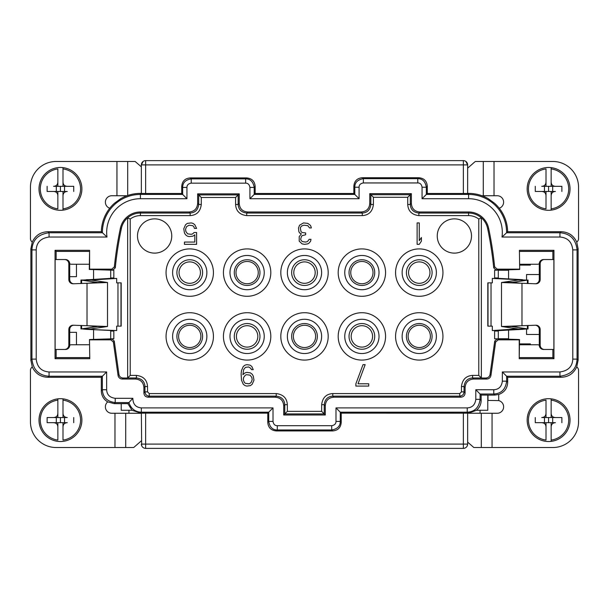 <?xml version="1.0" encoding="UTF-8"?>
<svg xmlns="http://www.w3.org/2000/svg" width="609" height="609" viewBox="0 0 609 609"><rect width="100%" height="100%" fill="white"/><g stroke="black" fill="none" stroke-linecap="round" stroke-linejoin="round"><path stroke-width="0.91" d="M178.604 336.404A11.129 11.129 0 0 1 189.742 325.267A11.129 11.129 0 0 1 200.879 336.404A11.129 11.129 0 0 1 189.742 347.533A11.129 11.129 0 0 1 178.604 336.404M408.121 336.404A11.129 11.129 0 0 1 419.258 325.267A11.129 11.129 0 0 1 430.396 336.404A11.129 11.129 0 0 1 419.258 347.533A11.129 11.129 0 0 1 408.121 336.404M350.746 272.596A11.129 11.129 0 0 1 361.883 261.467A11.129 11.129 0 0 1 373.012 272.596A11.129 11.129 0 0 1 361.883 283.733A11.129 11.129 0 0 1 350.746 272.596M293.371 336.404A11.129 11.129 0 0 1 304.5 325.267A11.129 11.129 0 0 1 315.629 336.404A11.129 11.129 0 0 1 304.5 347.533A11.129 11.129 0 0 1 293.371 336.404M235.987 272.596A11.129 11.129 0 0 1 247.117 261.467A11.129 11.129 0 0 1 258.254 272.596A11.129 11.129 0 0 1 247.117 283.733A11.129 11.129 0 0 1 235.987 272.596M145.635 160.624A4.278 4.278 0 0 0 141.357 164.902L145.635 164.902L145.635 160.624L463.365 160.624L463.365 164.902L467.643 164.902L467.643 193.388A39.067 39.067 0 0 1 488.334 198.732L494.584 203.284A39.067 39.067 0 0 1 499.258 208.24A6.425 6.425 0 0 0 497.188 195.733L481.963 195.733M467.643 168.153L475.18 161.583A4.278 1.111 90 0 1 475.423 161.476L552.858 161.476A25.692 25.692 0 0 1 578.55 187.176L578.55 238.561A4.278 4.278 0 0 1 576.731 242.062C573.587 235.409 568.349 231.96 560.996 231.709L507.647 231.709L506.597 232.76A38.009 38.009 0 0 0 468.587 194.431L426.338 194.431L427.29 193.479L463.365 193.479L463.365 164.902L145.635 164.902L145.635 193.479L141.357 193.441L141.357 164.902L143.13 161.431M576.731 242.062L578.124 248.83L578.124 360.17L576.731 366.938C573.587 373.591 568.349 377.04 560.996 377.291L507.685 377.291L507.685 382.224C507.426 388.306 504.442 392.386 498.718 394.472L494.843 395.074L493.785 394.015C501.283 393.635 505.569 389.349 506.635 381.173L506.635 376.24L559.937 376.24C570.892 374.718 576.601 369.008 577.066 359.112L577.066 249.888C575.878 239.246 570.169 233.536 559.937 232.76L506.597 232.76L502.006 237.038A33.731 33.731 0 0 0 468.587 198.709L422.06 198.709L426.338 194.431L426.338 187.229C425.341 181.49 422.486 178.635 417.774 178.665L363.36 178.665C357.62 179.67 354.765 182.525 354.796 187.229L354.796 194.431L254.204 194.431L254.204 187.427C253.199 181.688 250.345 178.833 245.64 178.863L191.226 178.863C185.479 179.868 182.624 182.723 182.662 187.427L182.662 194.431L140.413 194.431L140.413 193.479L141.357 193.388A39.067 39.067 0 0 0 120.666 198.732L114.416 203.284A39.067 39.067 0 0 0 101.353 231.702M130.219 219.05A16.831 16.831 0 0 1 140.413 215.616L190.137 215.616C196.715 215.19 200.422 211.475 201.274 204.479L201.274 197.476L235.592 197.476L235.592 204.479C236.01 211.049 239.725 214.764 246.721 215.616L362.279 215.616C368.848 215.19 372.556 211.475 373.408 204.479L373.408 197.278L407.726 197.278L407.726 204.479C408.152 211.049 411.859 214.764 418.863 215.616L468.587 215.616A16.831 16.831 0 0 1 478.781 219.05L478.781 375.403L472.607 375.403C466.037 375.829 462.322 379.536 461.47 386.532L461.47 391.861L459.757 393.574L332.788 393.574C326.218 393.993 322.511 397.707 321.659 404.703L321.659 411.357L287.341 411.357L287.341 404.703C286.915 398.134 283.208 394.419 276.212 393.574L149.243 393.574L147.53 391.861L147.53 386.532C147.104 379.963 143.397 376.255 136.393 375.403L130.219 375.403L130.219 219.05L127.654 217.832A19.397 19.397 0 0 1 140.413 213.043L190.137 213.043L189.079 211.985L140.413 211.985A20.462 20.462 0 0 0 120.392 228.215A369.343 369.343 0 0 0 114.355 266.849L111.797 269.155L89.592 269.155L89.592 250.314L55.054 250.314L55.054 358.686L89.774 358.686L89.477 339.548L113.83 338.756M121.267 403.691L114.157 403.638L107.709 401.894A6.425 6.425 0 0 0 111.812 413.267L141.357 413.267L132.077 410.268L127.86 403.638L121.229 403.638L121.229 410.268L132.077 410.268M113.83 270.244L89.295 269.452L89.592 250.314M141.357 440.847L133.82 447.417A4.278 1.111 -90 0 1 133.577 447.524L56.142 447.524A25.692 25.692 0 0 1 30.45 421.824L30.45 370.439A4.278 4.278 0 0 1 32.269 366.938L30.876 360.17L30.876 248.83L32.269 242.062A4.278 4.278 0 0 1 30.45 238.561L30.45 187.176A25.692 25.692 0 0 1 56.142 161.476L135.046 161.476A4.278 1.111 -90 0 1 135.289 161.583L141.357 166.874M494.622 338.756L519.523 339.548L519.226 358.686L553.946 358.686L553.946 250.314L552.858 251.403L552.858 259.541M494.843 395.074L487.733 395.127M553.946 250.314L519.408 250.314L519.705 269.452L494.622 270.244M476.512 410.268L487.771 410.268L487.771 395.074L481.14 395.074L481.14 400.395C481.08 404.376 479.534 407.672 476.512 410.268L468.291 413.237L467.24 412.186C474.738 411.798 479.017 407.52 480.082 399.337L480.082 394.015L481.14 395.074M515.244 280.46L515.244 279.668L517.467 280.14L501.489 282.507L535.745 283.779A4.278 4.263 90 0 0 540.175 279.501L540.175 263.819A4.278 4.263 -90 0 1 544.438 259.541L553.885 259.541L553.885 349.459L544.438 349.459A4.278 4.263 -90 0 1 540.175 345.181L540.175 329.499A4.278 4.263 90 0 0 535.745 325.221L501.489 326.493L517.467 328.86L492.323 330.565L492.323 326.127L487.817 326.127L487.817 282.873L492.323 282.873L492.323 278.435L527.394 280.14L511.766 282.507M488.015 395.112L488.015 400.418L498.718 400.6A6.425 6.425 0 0 1 497.188 413.267L492.057 413.267L492.057 447.524L473.954 447.524A4.278 1.111 90 0 1 473.711 447.417L467.643 442.126M488.015 282.873L488.015 326.127M478.781 375.403L481.346 377.968L472.607 377.968L473.665 379.034L486.713 379.034L485.83 378.014C488.19 377.877 489.598 376.651 490.07 374.329L494.744 341.04L497.287 338.832L494.622 338.832L494.622 330.504L492.323 330.565M485.83 378.014L481.346 378.014L481.346 217.771A19.442 19.442 0 0 1 487.611 228.428A368.331 368.331 0 0 1 493.724 267.853L494.645 266.849L497.203 269.155L519.408 269.155M492.323 278.435L494.622 278.496L494.622 270.168L496.282 270.168L493.724 267.853M515.244 328.54L515.244 329.332L522.514 329.332L498.291 330.634L498.291 338.81M498.291 330.733L494.622 330.733L498.291 330.634M498.291 270.19L498.291 278.366L522.514 279.668M498.291 278.267L494.622 278.267L498.291 278.366M528.033 283.482L528.033 280.018L527.394 280.14L527.394 283.459M517.757 328.982L528.033 328.982L528.033 325.518M521.076 325.746L512.062 326.614L527.394 328.86L522.514 329.332M517.757 280.018L527.394 280.14M502.136 282.386L512.062 282.386L521.076 283.254M511.766 326.493L502.136 326.614M553.946 358.686L552.858 357.597L552.858 349.459M576.731 366.938A4.278 4.278 0 0 1 578.55 370.439L578.55 421.824A25.692 25.692 0 0 1 552.858 447.524L492.057 447.524M507.647 231.709A39.067 39.067 0 0 0 499.258 208.24M32.269 242.062C35.413 235.409 40.651 231.96 48.004 231.709L101.353 231.709L106.994 237.038L49.063 237.038C40.849 238.18 36.563 242.466 36.213 249.888L36.213 359.112C37.111 367.09 41.389 371.376 49.063 371.962L106.651 371.962L106.651 389.737C106.902 394.731 109.757 397.586 115.215 398.301L132.846 398.301C132.952 404.193 135.784 407.398 141.349 407.901L273.007 407.901L273.007 421.405C273.51 424.275 274.941 425.706 277.293 425.691L331.707 425.691C334.577 425.189 336.008 423.757 335.993 421.405L335.993 407.901L467.24 407.901L467.24 412.186L340.271 412.186L335.993 407.901M116.951 161.476L116.951 195.733L111.812 195.733A6.425 6.425 0 0 0 109.742 208.24M107.709 401.894C103.568 399.352 101.437 395.644 101.315 390.788L101.315 377.291L48.004 377.291C40.651 377.04 35.413 373.591 32.269 366.938M55.054 250.314L56.142 251.403L89.295 251.403M89.295 264.245L71.558 264.245A4.278 4.278 0 0 1 69.723 263.834M69.723 345.166A4.278 4.278 0 0 1 71.558 344.755L89.477 344.747M89.477 357.597L56.142 357.597L56.142 349.459M56.142 251.403L56.142 259.541M552.858 357.597L519.523 357.597M519.523 344.755L537.442 344.755A4.278 4.278 0 0 1 539.277 345.166M539.277 263.834A4.278 4.278 0 0 1 537.442 264.245L519.705 264.253M519.705 251.403L552.858 251.403M493.785 389.737L493.785 394.015L480.082 394.015L475.804 389.737L493.785 389.737C498.786 389.478 501.641 386.624 502.349 381.173L502.349 371.962L507.685 377.298M468.291 413.237L492.057 413.267M463.365 448.376A4.278 4.278 0 0 0 467.643 444.098L467.643 413.176L341.223 413.138L341.223 422.357C340.789 427.632 337.934 430.487 332.659 430.921L276.341 430.921C271.066 430.487 268.211 427.632 267.777 422.357L267.777 413.138L145.635 413.138L145.635 444.098L141.357 444.098A4.278 4.278 0 0 0 145.635 448.376L145.635 444.098L463.365 444.098L463.365 448.376L145.635 448.376M463.365 413.138L463.365 444.098L467.643 444.098L467.316 445.735M466.38 447.135L465.877 447.562M480.059 413.267L480.059 410.268M502.349 371.962L559.937 371.962C568.151 370.82 572.437 366.534 572.787 359.112L572.787 249.888C571.889 241.91 567.611 237.624 559.937 237.038L502.006 237.038M113.83 330.634L86.486 329.332L116.677 330.565L113.83 330.489L113.83 338.832L111.713 338.832L114.256 341.04L113.373 342.06L110.83 339.845L89.774 339.845M113.373 342.06L118.047 375.35L118.93 374.329C119.402 376.651 120.81 377.877 123.17 378.014L127.654 378.014L127.654 217.771A19.442 19.442 0 0 0 121.389 228.428A368.331 368.331 0 0 0 115.276 267.853L112.718 270.168L113.83 270.168L113.83 278.511L116.677 278.435L116.677 282.873L121.183 282.873L121.183 326.127L116.677 326.127L116.677 330.565M287.341 411.357L284.776 413.922L284.776 404.703C284.449 399.649 281.594 396.794 276.212 396.139L149.243 396.139C146.678 395.934 145.254 394.503 144.957 391.861L144.957 386.532L143.899 387.598C143.465 382.323 140.61 379.468 135.335 379.034L122.287 379.034C119.927 378.897 118.519 377.664 118.047 375.35M143.899 387.598L143.899 392.919L144.957 391.861L147.53 391.861M287.341 404.703L284.776 404.703L283.71 405.761C283.276 400.486 280.422 397.631 275.146 397.197L148.177 397.197C145.528 396.999 144.097 395.576 143.899 392.919M283.71 405.761L283.71 414.988L325.29 414.988L325.29 405.761C325.724 400.486 328.578 397.631 333.854 397.197L460.823 397.197L459.757 396.139L332.788 396.139L333.854 397.197M473.665 379.034C468.39 379.468 465.535 382.323 465.101 387.598L465.101 392.919C464.903 395.576 463.472 396.999 460.823 397.197M519.226 358.686L519.226 339.845L498.17 339.845L495.627 342.06L490.953 375.35C490.481 377.664 489.073 378.897 486.713 379.034M494.645 266.849A369.343 369.343 0 0 0 488.608 228.215A20.462 20.462 0 0 0 468.587 211.985L419.921 211.985C414.645 211.551 411.791 208.697 411.357 203.421L411.357 193.647L369.777 193.647L369.777 203.421C369.343 208.697 366.496 211.551 361.213 211.985L247.787 211.985C242.504 211.551 239.657 208.697 239.223 203.421L239.223 193.852L197.643 193.852L197.643 203.421C197.209 208.697 194.355 211.551 189.079 211.985M89.477 339.548L89.774 358.686M55.054 358.686L56.142 357.597M93.756 328.54L93.756 329.332L91.533 328.86L107.511 326.493L73.255 325.221A4.278 4.263 -90 0 0 68.825 329.499L68.825 345.181A4.278 4.263 90 0 1 64.562 349.459L55.114 349.459L55.114 259.541L64.562 259.541A4.278 4.263 90 0 1 68.825 263.819L68.825 279.501A4.278 4.263 -90 0 0 73.255 283.779L107.511 282.507L91.533 280.14L80.967 280.018L80.967 283.482M73.613 283.764A4.278 4.263 -90 0 1 69.723 279.501L69.723 263.819A4.278 4.263 90 0 0 65.46 259.541L64.562 259.541M73.613 325.236A4.278 4.263 -90 0 0 69.723 329.499L69.723 345.181A4.278 4.263 90 0 1 65.46 349.459L64.562 349.459M106.864 326.614L97.234 326.493M91.243 328.982L81.606 328.86L96.938 326.614L87.924 325.746M87.924 283.254L96.938 282.386L81.606 280.14L110.709 278.366L110.709 270.19M97.234 282.507L106.864 282.386M86.486 329.332L81.606 328.86L81.606 325.541M80.967 325.518L80.967 328.982L81.606 328.86M114.256 341.04L118.93 374.329M91.243 280.018L116.677 278.435M120.985 326.127L120.985 282.873M110.709 338.81L110.709 330.634M76.452 344.755L76.452 332.331L69.723 332.331M69.723 276.669L76.452 276.669L76.452 264.245M127.037 195.733L116.943 195.733M113.83 330.733L110.709 330.733M127.86 403.638L128.918 402.579C131.019 408.73 135.16 411.935 141.349 412.186L268.729 412.186L273.007 407.901M463.365 193.479L468.587 193.479L468.587 198.709M422.06 198.709L422.06 187.229C421.557 184.36 420.134 182.928 417.774 182.951L363.36 182.951C360.49 183.446 359.059 184.877 359.082 187.229L359.082 198.709L353.844 193.479L353.844 186.278C354.278 181.002 357.133 178.148 362.408 177.714L418.733 177.714C424.009 178.148 426.863 181.002 427.29 186.278L427.29 193.479M359.082 198.709L249.918 198.709L255.156 193.479L353.844 193.479M145.635 193.479L181.71 193.479L186.94 198.709L140.413 198.709A33.731 33.731 0 0 0 106.994 237.038M181.71 193.479L181.71 186.476C182.137 181.2 184.991 178.346 190.267 177.912L246.592 177.912C251.867 178.346 254.722 181.2 255.156 186.476L255.156 193.479M467.643 193.449L467.643 164.902L465.87 161.431M467.643 164.902A4.278 4.278 0 0 0 463.365 160.624A4.278 4.278 0 0 1 467.643 164.902M141.676 445.727L141.357 413.176L145.635 413.138M143.001 447.47L142.605 447.12M128.941 413.267L128.941 410.268M106.651 389.737L102.365 389.737C102.754 397.235 107.032 401.514 115.215 402.579L128.918 402.579L132.846 398.301M267.777 422.357L268.729 421.405L268.729 412.186L267.777 413.138M273.007 421.405L268.729 421.405C269.726 427.153 272.581 430.007 277.293 429.969L331.707 429.969C337.455 428.972 340.302 426.117 340.271 421.405L340.271 412.186L341.223 413.138M101.315 377.291L106.651 371.962M49.063 237.038L49.063 232.76C38.108 234.282 32.399 239.992 31.934 249.888L31.934 359.112C33.122 369.754 38.831 375.464 49.063 376.24L48.004 377.298M113.83 278.267L110.709 278.267M113.83 278.366L110.709 278.366M93.756 280.46L93.756 279.668L86.486 279.668M111.797 269.155L112.718 270.168M147.53 386.532L144.957 386.532C144.63 381.478 141.783 378.623 136.393 377.968L127.654 377.968L127.654 217.771M442.949 272.596A23.69 23.69 0 0 0 419.258 248.914A23.69 23.69 0 0 0 395.568 272.596A23.69 23.69 0 0 0 419.258 296.286A23.69 23.69 0 0 0 442.949 272.596M385.566 272.596A23.69 23.69 0 0 0 361.875 248.914A23.69 23.69 0 0 0 338.193 272.596A23.69 23.69 0 0 0 361.883 296.286A23.69 23.69 0 0 0 385.566 272.596M328.19 272.596A23.69 23.69 0 0 0 304.5 248.914A23.69 23.69 0 0 0 280.81 272.596A23.69 23.69 0 0 0 304.5 296.286A23.69 23.69 0 0 0 328.19 272.596M270.807 272.596A23.69 23.69 0 0 0 247.117 248.914A23.69 23.69 0 0 0 223.434 272.596A23.69 23.69 0 0 0 247.125 296.286A23.69 23.69 0 0 0 270.807 272.596M213.432 272.596A23.69 23.69 0 0 0 189.742 248.914A23.69 23.69 0 0 0 166.051 272.596A23.69 23.69 0 0 0 189.742 296.286A23.69 23.69 0 0 0 213.432 272.596M166.051 336.404A23.69 23.69 0 0 0 189.742 360.086A23.69 23.69 0 0 0 213.432 336.404A23.69 23.69 0 0 0 189.742 312.714A23.69 23.69 0 0 0 166.051 336.404M223.434 336.404A23.69 23.69 0 0 0 247.125 360.086A23.69 23.69 0 0 0 270.807 336.404A23.69 23.69 0 0 0 247.117 312.714A23.69 23.69 0 0 0 223.434 336.404M280.81 336.404A23.69 23.69 0 0 0 304.5 360.086A23.69 23.69 0 0 0 328.19 336.404A23.69 23.69 0 0 0 304.5 312.714A23.69 23.69 0 0 0 280.81 336.404M338.193 336.404A23.69 23.69 0 0 0 361.883 360.086A23.69 23.69 0 0 0 385.566 336.404A23.69 23.69 0 0 0 361.875 312.714A23.69 23.69 0 0 0 338.193 336.404M395.568 336.404A23.69 23.69 0 0 0 419.258 360.086A23.69 23.69 0 0 0 442.949 336.404A23.69 23.69 0 0 0 419.258 312.714A23.69 23.69 0 0 0 395.568 336.404M437.247 235.987A17.128 17.128 0 0 0 454.375 253.116A17.128 17.128 0 0 0 471.503 235.987A17.128 17.128 0 0 0 454.375 218.859A17.128 17.128 0 0 0 437.247 235.987M137.497 235.987A17.128 17.128 0 0 0 154.625 253.116A17.128 17.128 0 0 0 171.753 235.987A17.128 17.128 0 0 0 154.625 218.859A17.128 17.128 0 0 0 137.497 235.987M436.387 272.596A17.128 17.128 0 0 0 419.258 255.468A17.128 17.128 0 0 0 402.13 272.596A17.128 17.128 0 0 0 419.258 289.724A17.128 17.128 0 0 0 436.387 272.596A17.128 17.128 0 0 0 419.258 255.468A17.128 17.128 0 0 0 402.13 272.596M379.011 272.596A17.128 17.128 0 0 0 361.883 255.468A17.128 17.128 0 0 0 344.755 272.596A17.128 17.128 0 0 0 361.883 289.724A17.128 17.128 0 0 0 379.011 272.596A17.128 17.128 0 0 0 361.883 255.468A17.128 17.128 0 0 0 344.755 272.596M321.628 272.596A17.128 17.128 0 0 0 304.5 255.468A17.128 17.128 0 0 0 287.372 272.596A17.128 17.128 0 0 0 304.5 289.724A17.128 17.128 0 0 0 321.628 272.596A17.128 17.128 0 0 0 304.5 255.468A17.128 17.128 0 0 0 287.372 272.596M264.245 272.596A17.128 17.128 0 0 0 247.117 255.468A17.128 17.128 0 0 0 229.989 272.596A17.128 17.128 0 0 0 247.117 289.724A17.128 17.128 0 0 0 264.245 272.596A17.128 17.128 0 0 0 247.117 255.468A17.128 17.128 0 0 0 229.989 272.596M206.87 272.596A17.128 17.128 0 0 0 189.742 255.468A17.128 17.128 0 0 0 172.613 272.596A17.128 17.128 0 0 0 189.742 289.724A17.128 17.128 0 0 0 206.87 272.596A17.128 17.128 0 0 0 189.742 255.468A17.128 17.128 0 0 0 172.613 272.596M172.613 336.404A17.128 17.128 0 0 0 189.742 353.532A17.128 17.128 0 0 0 206.87 336.404A17.128 17.128 0 0 0 189.742 319.276A17.128 17.128 0 0 0 172.613 336.404A17.128 17.128 0 0 0 189.742 353.532A17.128 17.128 0 0 0 206.87 336.404M229.989 336.404A17.128 17.128 0 0 0 247.117 353.532A17.128 17.128 0 0 0 264.245 336.404A17.128 17.128 0 0 0 247.117 319.276A17.128 17.128 0 0 0 229.989 336.404A17.128 17.128 0 0 0 247.117 353.532A17.128 17.128 0 0 0 264.245 336.404M287.372 336.404A17.128 17.128 0 0 0 304.5 353.532A17.128 17.128 0 0 0 321.628 336.404A17.128 17.128 0 0 0 304.5 319.276A17.128 17.128 0 0 0 287.372 336.404A17.128 17.128 0 0 0 304.5 353.532A17.128 17.128 0 0 0 321.628 336.404M344.755 336.404A17.128 17.128 0 0 0 361.883 353.532A17.128 17.128 0 0 0 379.011 336.404A17.128 17.128 0 0 0 361.883 319.276A17.128 17.128 0 0 0 344.755 336.404A17.128 17.128 0 0 0 361.883 353.532A17.128 17.128 0 0 0 379.011 336.404M402.13 336.404A17.128 17.128 0 0 0 419.258 353.532A17.128 17.128 0 0 0 436.387 336.404A17.128 17.128 0 0 0 419.258 319.276A17.128 17.128 0 0 0 402.13 336.404A17.128 17.128 0 0 0 419.258 353.532A17.128 17.128 0 0 0 436.387 336.404M417.119 222.924L417.119 244.338L419.258 244.338L421.398 241.149L421.398 237.502L419.258 240.692L419.258 222.924L417.119 222.924M298.501 227.941L298.859 231.58L299.575 232.95L301.364 233.864L299.217 236.596L299.217 241.149L302.072 243.882L304.569 244.338L307.781 243.882L309.212 242.968L310.636 241.149L310.993 239.329L309.212 239.329L307.423 241.606L305.642 242.062L302.429 241.606L301.364 240.692L300.648 239.329L301.364 236.596L302.072 235.683L305.642 234.769L305.642 232.95L302.072 232.493L301.006 231.58L300.29 227.941L301.364 226.114L303.861 225.208L307.781 225.657L309.57 227.941L311.351 227.941L310.993 226.571L310.278 225.208L307.781 223.381L303.503 222.924L299.575 225.208L298.509 227.941M194.096 232.493L192.665 233.864L191.241 234.313L187.671 233.864L185.89 231.58L185.532 229.304L186.605 226.571L189.102 225.208L192.665 225.657L193.738 226.571L194.454 228.39L196.593 228.39L194.811 224.751L193.023 223.381L191.241 222.924L187.313 223.381L185.532 224.751L183.751 228.847L184.458 232.95L185.532 234.769L187.313 236.14L189.102 236.596L193.023 236.14L194.811 234.769L194.811 242.062L184.458 242.062L184.458 244.338L196.593 244.338L196.593 232.493L194.096 232.493M355.884 383.792L355.884 386.076L368.734 386.076L368.734 383.792L358.023 383.792L365.164 364.662L363.017 364.662L355.884 383.792M245.412 367.394L248.617 366.938L250.763 368.308L251.471 369.671L253.26 369.671L251.829 366.481L250.048 365.118L246.835 364.662L245.054 365.118L243.265 366.481L241.484 370.584L241.126 373.774L241.484 380.153L243.265 384.249L245.054 385.619L246.835 386.076L250.406 385.619L252.187 384.249L253.976 380.153M253.968 380.153L253.26 376.05L252.187 374.231L250.406 372.86L246.835 372.404L245.054 372.86L242.907 374.687L243.623 369.671L245.404 367.394M245.412 383.343L244.338 382.429L243.265 379.696L243.623 377.42L245.404 375.136M245.412 375.136L246.478 374.687L250.048 375.136L251.829 377.42L252.187 379.696L251.114 382.429L250.048 383.343L248.974 383.792L245.404 383.343M235.592 197.476L238.157 194.91L238.157 204.479L239.223 203.421M201.274 197.476L198.701 194.91L238.157 194.91L239.223 193.852M197.643 193.852L198.701 194.91L198.701 204.479L197.643 203.421M369.777 193.647L370.843 194.713L410.299 194.713L410.299 204.479L411.357 203.421M373.408 197.278L370.843 194.713L370.843 204.479L369.777 203.421M407.726 197.278L411.357 193.647M478.781 219.05L481.346 217.771M496.282 270.168L497.203 269.155M519.705 269.452L519.408 250.314M325.29 414.988L324.224 413.922L284.776 413.922L283.71 414.988M321.659 411.357L324.224 413.922L324.224 404.703L325.29 405.761M130.219 375.403L127.654 377.968L127.654 217.832M481.346 217.832L481.346 377.968L481.346 217.832A19.397 19.397 0 0 0 468.587 213.043L418.863 213.043L419.921 211.985M530.348 264.253L530.348 265.105L519.705 265.105M519.523 343.895L530.348 343.895L530.348 344.755M551.145 417.553L552.683 417.546L552.683 422.684L551.145 422.684L551.145 441.373A21.406 21.406 0 0 1 527.166 420.119A21.406 21.406 0 0 1 551.145 398.857L551.145 417.546L541.721 417.546C544.423 417.393 545.854 415.962 546.007 413.267L546.007 400.151A20.127 20.127 0 0 0 546.007 440.079L546.007 426.97C545.854 424.267 544.423 422.836 541.721 422.684L535.281 422.684L535.281 417.546M551.145 440.079L551.145 441.373A21.406 21.406 0 0 0 551.145 398.857L551.145 400.151A20.127 20.127 0 0 1 551.145 440.079L551.145 426.97C551.297 424.267 552.728 422.836 555.423 422.684L552.69 422.684M551.137 422.684L546.007 422.684L546.007 440.079M546.007 400.151L546.007 417.553M546.007 422.676L535.281 422.684M548.572 422.684L548.572 417.546M544.469 422.684L544.469 417.546M561.871 422.684L561.871 417.546L552.69 417.546M551.145 400.151L551.145 413.267C551.297 415.962 552.728 417.393 555.423 417.546L561.871 417.546M551.145 186.324L552.683 186.316L552.683 191.454L551.145 191.454L551.145 210.143A21.406 21.406 0 0 1 527.166 188.889A21.406 21.406 0 0 1 551.145 167.627L551.145 186.316L541.721 186.316C544.423 186.164 545.854 184.733 546.007 182.03L546.007 168.921A20.127 20.127 0 0 0 546.007 208.849L546.007 195.733C545.854 193.038 544.423 191.607 541.721 191.454L535.281 191.454L535.281 186.316M551.145 208.849L551.145 210.143A21.406 21.406 0 0 0 551.145 167.627L551.145 168.921A20.127 20.127 0 0 1 551.145 208.849L551.145 195.733C551.297 193.038 552.728 191.607 555.423 191.454L552.69 191.454M551.137 191.454L546.007 191.454L546.007 208.849M546.007 168.921L546.007 186.324M546.007 191.447L535.281 191.454M548.572 191.454L548.572 186.316M544.469 191.454L544.469 186.316M561.871 191.454L561.871 186.316L552.69 186.316M551.145 168.921L551.145 182.03C551.297 184.733 552.728 186.164 555.423 186.316L561.871 186.316M62.993 186.324L64.531 186.316L64.531 191.454L62.993 191.454L62.993 210.143A21.406 21.406 0 0 1 39.014 188.889A21.406 21.406 0 0 1 62.993 167.627L62.993 186.316L53.577 186.316C56.272 186.164 57.703 184.733 57.855 182.03L57.855 168.921A20.127 20.127 0 0 0 57.855 208.849L57.855 195.733C57.703 193.038 56.272 191.607 53.577 191.454L47.129 191.454L47.129 186.316M62.993 208.849L62.993 210.143A21.406 21.406 0 0 0 62.993 167.627L62.993 168.921A20.127 20.127 0 0 1 62.993 208.849L62.993 195.733C63.146 193.038 64.577 191.607 67.279 191.454L64.539 191.454M62.986 191.454L57.855 191.454L57.855 208.849M57.855 168.921L57.855 186.324M57.855 191.447L47.129 191.454M60.428 191.454L60.428 186.316M56.317 191.454L56.31 186.316M73.719 191.454L73.719 186.316L64.539 186.316M62.993 168.921L62.993 182.03C63.146 184.733 64.577 186.164 67.279 186.316L73.719 186.316M60.428 398.705A21.406 21.406 0 0 1 62.993 398.857L62.993 400.151L62.993 398.857A21.406 21.406 0 0 1 62.993 441.373A21.406 21.406 0 0 1 39.014 420.119A21.406 21.406 0 0 1 60.428 398.705M62.993 413.305L62.993 417.546L64.531 417.546L64.531 422.684L57.855 422.684L57.855 426.924M62.993 422.684L62.993 426.924M64.539 422.684L67.279 422.684C64.577 422.836 63.146 424.267 62.993 426.97L62.993 440.079A20.127 20.127 0 0 0 62.993 400.151L62.993 413.267C63.146 415.962 64.577 417.393 67.279 417.546L64.539 417.546M57.855 440.079L57.855 426.97C57.703 424.267 56.272 422.836 53.577 422.684L47.129 422.684L47.129 417.546L53.577 417.546C56.272 417.393 57.703 415.962 57.855 413.267L57.855 400.151A20.127 20.127 0 0 0 57.855 440.079M62.993 417.546L47.129 417.546M57.855 398.857L57.855 400.151L57.855 398.857M57.855 413.305L57.855 417.546M57.855 422.684L47.129 422.684M56.317 422.684L56.31 417.546M60.428 422.684L60.428 417.546M73.719 422.684L73.719 417.546M535.387 283.764A4.278 4.263 90 0 0 539.277 279.501L539.277 263.819A4.278 4.263 -90 0 1 543.54 259.541L544.438 259.541M544.438 349.459L543.54 349.459A4.278 4.263 -90 0 1 539.277 345.181L539.277 329.499A4.278 4.263 90 0 0 535.387 325.236M498.291 338.756L508.568 338.756L508.568 330.086M498.291 270.244L508.568 270.244L508.568 278.914M526.557 329.164L526.557 334.478L539.277 334.478M526.557 279.836L526.557 274.53L539.277 274.53M419.258 261.893A10.703 10.703 0 0 1 429.962 272.596A10.703 10.703 0 0 1 419.258 283.307A10.703 10.703 0 0 1 408.555 272.596A10.703 10.703 0 0 1 419.258 261.893A10.703 10.703 0 0 1 429.962 272.596A10.703 10.703 0 0 1 419.258 283.307A10.703 10.703 0 0 1 408.555 272.596A10.703 10.703 0 0 1 419.258 261.893M304.5 283.307A10.703 10.703 0 0 0 315.203 272.596A10.703 10.703 0 0 0 304.5 261.893A10.703 10.703 0 0 0 293.797 272.596A10.703 10.703 0 0 0 304.5 283.307A10.703 10.703 0 0 1 293.797 272.596A10.703 10.703 0 0 1 304.5 261.893A10.703 10.703 0 0 1 315.203 272.596A10.703 10.703 0 0 1 304.5 283.307M189.742 261.893A10.703 10.703 0 0 1 200.445 272.596A10.703 10.703 0 0 1 189.742 283.307A10.703 10.703 0 0 1 179.038 272.596A10.703 10.703 0 0 1 189.742 261.893A10.703 10.703 0 0 1 200.445 272.596A10.703 10.703 0 0 1 189.742 283.307A10.703 10.703 0 0 1 179.038 272.596A10.703 10.703 0 0 1 189.742 261.893M247.117 325.693A10.703 10.703 0 0 0 236.414 336.404A10.703 10.703 0 0 0 247.117 347.107A10.703 10.703 0 0 0 257.828 336.404A10.703 10.703 0 0 0 247.117 325.693A10.703 10.703 0 0 1 257.828 336.404A10.703 10.703 0 0 1 247.117 347.107A10.703 10.703 0 0 1 236.414 336.404A10.703 10.703 0 0 1 247.117 325.693M361.883 325.693A10.703 10.703 0 0 0 351.172 336.404A10.703 10.703 0 0 0 361.883 347.107A10.703 10.703 0 0 0 372.586 336.404A10.703 10.703 0 0 0 361.883 325.693A10.703 10.703 0 0 1 372.586 336.404A10.703 10.703 0 0 1 361.883 347.107A10.703 10.703 0 0 1 351.172 336.404A10.703 10.703 0 0 1 361.883 325.693M432.101 272.596A12.85 12.85 0 0 0 419.258 259.754A12.85 12.85 0 0 0 406.416 272.596A12.85 12.85 0 0 0 419.258 285.446A12.85 12.85 0 0 0 432.101 272.596M406.416 336.404A12.85 12.85 0 0 0 419.258 349.246A12.85 12.85 0 0 0 432.101 336.404A12.85 12.85 0 0 0 419.258 323.554A12.85 12.85 0 0 0 406.416 336.404M374.725 272.596A12.85 12.85 0 0 0 361.883 259.754A12.85 12.85 0 0 0 349.033 272.596A12.85 12.85 0 0 0 361.883 285.446A12.85 12.85 0 0 0 374.725 272.596M349.033 336.404A12.85 12.85 0 0 0 361.883 349.246A12.85 12.85 0 0 0 374.725 336.404A12.85 12.85 0 0 0 361.883 323.554A12.85 12.85 0 0 0 349.033 336.404M291.65 272.596A12.85 12.85 0 0 0 304.5 285.446A12.85 12.85 0 0 0 317.35 272.596A12.85 12.85 0 0 0 304.5 259.754A12.85 12.85 0 0 0 291.65 272.596M291.65 336.404A12.85 12.85 0 0 0 304.5 349.246A12.85 12.85 0 0 0 317.35 336.404A12.85 12.85 0 0 0 304.5 323.554A12.85 12.85 0 0 0 291.65 336.404M234.275 272.596A12.85 12.85 0 0 0 247.117 285.446A12.85 12.85 0 0 0 259.967 272.596A12.85 12.85 0 0 0 247.117 259.754A12.85 12.85 0 0 0 234.275 272.596M234.275 336.404A12.85 12.85 0 0 0 247.117 349.246A12.85 12.85 0 0 0 259.967 336.404A12.85 12.85 0 0 0 247.117 323.554A12.85 12.85 0 0 0 234.275 336.404M176.899 272.596A12.85 12.85 0 0 0 189.742 285.446A12.85 12.85 0 0 0 202.584 272.596A12.85 12.85 0 0 0 189.742 259.754A12.85 12.85 0 0 0 176.899 272.596M176.899 336.404A12.85 12.85 0 0 0 189.742 349.246A12.85 12.85 0 0 0 202.584 336.404A12.85 12.85 0 0 0 189.742 323.554A12.85 12.85 0 0 0 176.899 336.404M491.029 282.873L491.029 326.127M527.394 325.541L527.394 328.86M521.974 283.254L521.974 325.746M498.718 394.472L498.718 400.6M494.028 161.476L494.028 195.733M114.972 447.524L114.972 413.267M560.996 377.291L559.937 376.24L559.937 371.962M507.685 382.224L506.635 381.173L502.349 381.173M498.291 331.052L494.622 331.052M498.291 277.948L494.622 277.948M481.3 413.267L481.3 447.524M481.14 400.395L480.082 399.337L475.804 399.337L475.804 389.737M467.24 407.901C472.241 407.649 475.096 404.795 475.804 399.337M249.918 198.709L249.918 187.427C249.424 184.557 247.992 183.134 245.64 183.149L191.226 183.149C188.348 183.644 186.925 185.075 186.94 187.427L186.94 198.709M111.713 338.832L110.83 339.845M87.026 325.746L87.026 283.254M69.723 345.181L68.825 345.181M69.723 329.499L68.825 329.499M81.606 283.459L81.606 280.14M117.971 326.127L117.971 282.873M127.7 195.504L127.7 161.476M93.58 269.597L93.58 279.287M93.58 329.713L93.58 339.403M110.709 331.052L113.83 331.052M114.157 403.638L115.215 402.579L115.215 398.301M572.787 359.112L577.066 359.112L578.124 360.17M572.787 249.888L577.066 249.888L578.124 248.83M559.937 237.038L559.937 232.76L560.996 231.702M427.29 186.278L426.338 187.229L422.06 187.229M417.774 182.951L417.774 178.665L418.733 177.714M363.36 182.951L363.36 178.665L362.408 177.714M359.082 187.229L354.796 187.229L353.844 186.278M249.918 187.427L254.204 187.427L255.156 186.476M245.64 183.149L245.64 178.863L246.592 177.912M191.226 183.149L191.226 178.863L190.267 177.912M186.94 187.427L182.662 187.427L181.71 186.476M140.413 198.709L140.413 194.431A38.009 38.009 0 0 0 102.403 232.76L49.063 232.76L48.004 231.709M483.28 161.476L483.28 195.733M125.72 447.524L125.72 413.267M140.291 413.237L141.349 412.186L141.349 407.901M277.293 425.691L277.293 429.969L276.341 430.921M331.707 425.691L331.707 429.969L332.659 430.921M335.993 421.405L340.271 421.405L341.223 422.357M101.315 390.788L102.365 389.737L102.365 376.24L49.063 376.24L49.063 371.962M36.213 359.112L31.934 359.112L30.876 360.17M30.876 248.83L31.934 249.888L36.213 249.888M110.709 277.948L113.83 277.948M114.355 266.849L115.276 267.853M120.392 228.215L121.389 228.428M140.413 211.985L140.413 215.616M190.137 215.616L190.137 213.043C195.192 212.716 198.047 209.861 198.701 204.479L201.274 204.479M235.592 204.479L238.157 204.479C238.484 209.534 241.339 212.389 246.721 213.043L247.787 211.985M246.721 215.616L246.721 213.043L362.279 213.043L361.213 211.985M362.279 215.616L362.279 213.043C367.334 212.716 370.188 209.861 370.843 204.479L373.408 204.479M407.726 204.479L410.299 204.479C410.618 209.534 413.473 212.389 418.863 213.043L418.863 215.616M468.587 211.985L468.587 215.616M488.608 228.215L487.611 228.428M498.17 339.845L497.287 338.832M495.627 342.06L494.744 341.04M490.953 375.35L490.07 374.329M472.607 375.403L472.607 377.968C467.552 378.296 464.697 381.15 464.043 386.532L465.101 387.598M461.47 386.532L464.043 386.532L464.043 391.861C463.83 394.419 462.406 395.85 459.757 396.139L459.757 393.574M465.101 392.919L464.043 391.861L461.47 391.861M332.788 393.574L332.788 396.139C327.733 396.467 324.879 399.321 324.224 404.703L321.659 404.703M276.212 393.574L276.212 396.139L275.146 397.197M148.177 397.197L149.243 396.139L149.243 393.574M136.393 375.403L136.393 377.968L135.335 379.034M122.287 379.034L123.17 378.014M69.723 279.501L68.825 279.501M69.723 263.819L68.825 263.819M526.062 265.105L526.062 264.253M526.062 343.895L526.062 344.755M539.277 263.819L540.175 263.819M539.277 279.501L540.175 279.501M539.277 329.499L540.175 329.499M539.277 345.181L540.175 345.181M501.489 326.493L501.489 282.507M107.511 282.507L107.511 326.493"/></g></svg>
